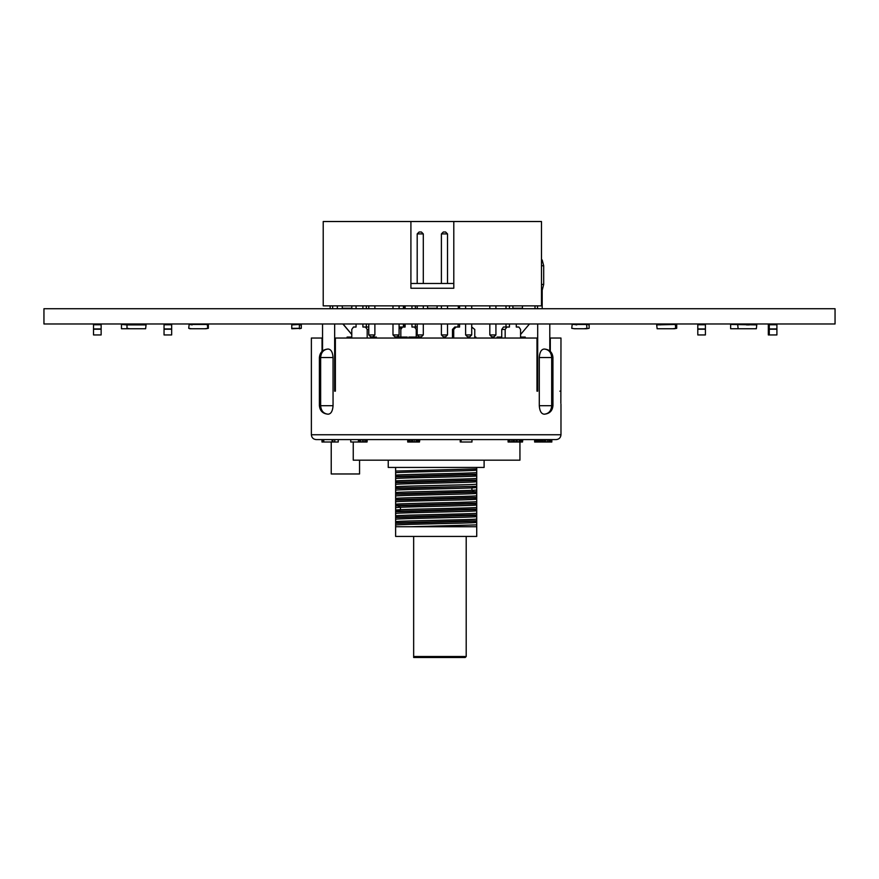 <?xml version="1.0" encoding="UTF-8"?>
<svg xmlns="http://www.w3.org/2000/svg" width="879" height="879" viewBox="0 0 879 879"><rect width="100%" height="100%" fill="white"/><g stroke="black" fill="none" stroke-linecap="round" stroke-linejoin="round"><path stroke-width="1.32" d="M574.251 324.461L576.756 324.889M574.251 328.735L586.282 328.746M586.645 324.461L589.139 324.889L589.139 328.317L586.645 328.735M776.904 334.943L776.904 329.218L768.334 329.218L768.334 334.943L776.904 334.943M769.279 334.943L769.279 328.933L768.334 329.218M776.904 324.747L769.279 324.747L776.904 324.461L776.904 329.218M769.279 324.461L768.334 324.461L769.279 324.747L769.279 328.933L776.904 328.933M705.419 334.943L705.419 329.218L697.794 329.218L697.794 334.943L705.419 334.943M705.419 324.747L697.794 324.747L705.419 324.461L705.419 329.218M697.794 324.747L697.794 329.218M584.139 328.746L586.996 328.317L586.568 324.461L572.174 324.461L571.746 328.317L574.602 328.746M205.939 324.461L208.367 324.889L208.367 328.317L205.939 328.746M192.16 324.889L189.732 324.461M205.51 328.746L189.732 328.746M351.776 334.459L343.052 323.977M388.243 460.178L388.243 467.441L484.109 467.441L484.109 460.178M519.939 442.016L519.939 460.178L353.248 460.178L353.248 442.016M359.555 460.178L359.555 473.968L331.229 473.968L331.229 442.016M551.21 439.599L551.21 442.016L550.803 439.599L556.132 439.599L316.22 439.599L321.978 439.599L321.978 442.016L321.978 439.599M316.22 439.599C313.276 439.313 311.66 437.698 311.375 434.753L560.978 434.753C560.692 437.698 559.077 439.313 556.132 439.599M548.76 439.599L548.76 442.016L547.287 442.016L547.287 439.599L544.343 439.599L544.343 442.016L542.969 442.016L542.969 439.599L522.5 439.599L522.5 442.016L508.106 442.016L508.106 439.599L508.139 442.016M517.302 442.016L517.302 439.599L471.968 439.599L471.968 442.016L461.09 442.016L461.09 439.599L419.47 439.599L419.47 442.016L418.536 442.016L418.536 439.599L363.939 439.599L363.939 442.016L362.379 442.016L362.379 439.599L322.296 439.599M476.726 526.752L476.726 536.432L395.627 536.432L395.627 526.752L476.726 526.752L411.108 526.752L476.726 524.873L476.726 526.532M413.657 657.481L413.657 656.514L466.2 656.514L465.222 657.481L413.657 657.481L413.657 536.432M466.2 536.432L466.2 656.514M396.264 338.041L396.264 337.064L407.252 337.064L407.252 338.041M398.264 338.041L398.264 337.064M399.264 338.041L399.264 337.064M371.015 338.041L371.015 337.064L376.366 337.064L376.366 338.041M371.652 338.041L371.652 337.064M375.729 338.041L375.729 337.064M414.679 338.041L414.679 337.064L416.02 337.064L416.02 338.041M414.844 338.041L414.844 337.064M415.086 338.041L415.086 337.064M415.163 338.041L415.163 337.064M408.867 338.041L408.867 337.064L414.679 337.064M409.361 338.041L409.361 337.064M409.955 338.041L409.955 337.064M411.097 338.041L411.097 337.064M411.438 338.041L411.438 337.064M412.68 338.041L412.68 337.064M413.449 338.041L413.449 337.064M414.328 338.041L414.328 337.064M497.118 338.041L497.118 337.064L501.744 337.064M497.25 338.041L497.25 337.064M497.646 338.041L497.646 337.064M498.151 338.041L498.151 337.064M499.041 338.041L499.041 337.064M499.92 338.041L499.92 337.064M500.931 338.041L500.931 337.064M501.59 338.041L501.59 337.064M520.753 338.041L520.753 337.064M521.049 338.041L521.049 337.064M521.61 338.041L521.61 337.064M522.39 338.041L522.39 337.064M523.258 338.041L523.258 337.064M524.214 338.041L524.214 337.064M516.292 327.021L516.292 323.977L516.292 327.021L518.863 327.021L520.566 329.438L520.566 338.041L520.577 337.064L525.246 337.064L524.873 338.041M351.402 338.041L351.402 337.064L347.106 337.064L351.776 337.064M474.77 337.064L475.902 337.064L475.902 338.041M311.375 434.753L311.375 338.041L322.549 338.041M537.695 323.977L537.695 391.177L536.981 391.177L536.981 338.041L335.371 338.041L335.371 391.177L334.657 391.177L335.371 391.177M549.793 338.041L560.978 338.041L560.857 403.285M520.566 334.503L529.477 323.977M525.246 338.041L525.246 337.064M536.981 391.177L537.695 391.177M550.298 338.041L550.298 351.369M476.726 524.873L476.726 520.72L395.627 522.862L395.627 521.621C401.34 520.764 471.012 519.907 476.726 519.06L476.726 520.72M476.726 519.06L476.726 514.907L395.627 517.061L395.627 515.808C401.34 514.951 471.012 514.105 476.726 513.248L476.726 514.907M476.726 513.248L476.726 509.095L395.627 511.248L395.627 509.996L400.428 509.688C417.053 508.941 471.858 508.194 476.726 507.447L476.726 509.095M476.726 507.447L476.726 503.293L395.627 505.436L395.627 504.194C401.34 503.337 471.012 502.48 476.726 501.634L476.726 503.293M476.726 501.634L476.726 497.481L395.627 499.635L395.627 498.382C401.34 497.525 471.012 496.679 476.726 495.822L476.726 497.481M476.726 495.822L476.726 491.669L395.627 493.822L395.627 492.57C400.483 491.822 455.3 491.075 471.924 490.328L476.726 490.01L476.726 491.669M395.627 492.57L395.627 488.493L476.726 486.34L476.726 490.01M476.726 486.34L395.627 488.01L395.627 486.768C401.34 485.911 471.012 485.054 476.726 484.208L476.726 485.867M476.726 484.208L476.726 480.055L395.627 482.208L395.627 480.956C401.34 480.099 471.012 479.253 476.726 478.396L476.726 480.055M476.726 478.396L476.726 474.242L395.627 476.396L395.627 475.143C401.34 474.297 471.012 473.44 476.726 472.583L476.726 474.242M476.726 472.583L476.726 467.441M323.769 439.599L323.769 442.016L323.23 439.599L323.274 442.016L322.296 442.016M522.104 442.016L522.104 439.599L519.071 439.599L519.071 442.016M522.796 439.599L522.5 442.016M551.825 439.599L551.825 442.016L551.21 442.016M534.63 439.599L534.63 442.016L534.828 439.599M535.641 439.599L535.641 442.016L534.828 442.016M536.289 439.599L536.289 442.016L535.641 442.016M537.805 439.599L537.805 442.016L536.289 442.016M538.651 439.599L538.651 442.016L537.805 442.016M539.047 439.599L538.651 442.016M539.75 439.599L539.75 442.016L539.047 442.016M540.827 439.599L540.827 442.016L539.75 442.016M541.453 439.599L541.453 442.016L540.827 442.016M541.969 439.599L541.453 442.016M542.969 442.016L541.969 442.016M545.584 439.599L545.584 442.016L544.343 442.016M547.287 442.016L545.584 442.016M550.089 439.599L550.089 442.016L548.76 442.016M550.803 442.016L550.089 442.016M551.309 439.599L551.309 442.016M536.816 439.599L536.816 442.016M512.699 439.599L512.699 442.016M513.16 439.599L513.16 442.016L513.193 439.599M513.688 439.599L513.688 442.016M514.369 439.599L514.369 442.016M515.962 439.599L515.962 442.016M520.39 439.599L520.39 442.016M521.258 439.599L521.258 442.016M508.864 439.599L508.864 442.016M509.556 439.599L509.556 442.016M511.138 439.599L511.138 442.016M460.233 439.599L460.233 442.016L460.684 439.599M418.536 442.016L407.713 442.016L407.713 439.599M419.799 439.599L419.47 442.016M407.999 439.599L407.999 442.016M408.647 439.599L408.647 442.016M409.988 439.599L409.988 442.016M411.449 439.599L411.449 442.016M412.669 439.599L412.669 442.016M414.273 439.599L414.273 442.016M415.998 439.599L415.998 442.016M417.173 439.599L417.173 442.016M417.679 439.599L417.679 442.016M350.743 439.599L350.743 442.016L358.412 442.016L358.412 439.599M359.511 439.599L359.511 442.016L358.412 442.016M360.588 439.599L360.588 442.016L359.511 442.016M362.379 442.016L360.588 442.016M365.499 439.599L365.499 442.016L363.939 442.016M366.389 439.599L366.389 442.016L365.499 442.016M367.037 439.599L367.037 442.016L366.389 442.016M367.246 439.599L367.037 442.016M332.086 439.599L332.086 442.016L323.769 442.016M332.91 439.599L332.91 442.016L332.086 442.016M334.756 439.599L334.756 442.016L332.91 442.016M338.239 439.599L338.239 442.016L334.756 442.016M395.627 475.143L395.627 467.441M395.627 471.067L476.726 468.914M395.627 472.726C401.428 471.869 470.88 471.023 476.726 470.166M395.627 480.956L395.627 476.396M395.627 476.879L476.726 474.726M395.627 478.528C401.428 477.682 470.88 476.836 476.726 475.978M395.627 486.768L395.627 482.197M395.627 482.681L476.726 480.538M395.627 484.34C401.428 483.483 470.88 482.637 476.726 481.78M395.627 490.152C400.604 489.394 455.234 488.658 471.924 487.9L476.726 487.592M395.627 498.382L395.627 493.822M395.627 494.306L476.726 492.152M395.627 495.965C401.428 495.108 470.88 494.262 476.726 493.405M395.627 504.194L395.627 499.635M395.627 500.107L476.726 497.964M395.627 501.766C401.428 500.909 470.88 500.063 476.726 499.206M395.627 509.996L395.627 505.919L476.726 503.766M395.627 507.579L400.428 507.271C417.173 506.513 471.792 505.766 476.726 505.018M395.627 515.808L395.627 511.248M395.627 511.732L476.726 509.578M395.627 513.391C401.428 512.534 470.88 511.688 476.726 510.831M395.627 521.621L395.627 517.533L476.726 515.391M395.627 519.192C401.428 518.335 470.88 517.489 476.726 516.643M395.627 526.752L395.627 522.862M395.627 523.346L476.726 521.203M395.627 525.005C401.428 524.148 470.88 523.302 476.726 522.445M356.061 305.87L356.061 308.727L356.061 305.87M356.061 323.977L356.061 327.021L356.061 323.977M505.161 338.041L505.161 329.438L506.875 327.021L509.446 327.021L509.446 323.977M509.446 308.727L509.446 305.87M501.744 338.041L501.744 329.438L503.447 327.021L506.875 327.021M506.018 327.021L506.018 323.977M506.018 308.727L506.018 305.87M505.161 329.438L501.744 329.438M471.715 327.021L474.77 329.438L474.77 338.041M453.718 338.041L453.718 329.438L456.058 327.021L459.574 327.021L459.574 323.977M459.574 308.727L459.574 305.87M452.465 338.041L452.465 329.438L454.806 327.021L453.311 328.57M457.827 327.021L458.311 323.977M458.311 308.727L458.311 305.87M456.058 327.021L454.806 327.021M453.718 329.438L452.465 329.438M362.906 323.977L362.906 327.021L365.477 327.021L367.191 329.438L367.191 338.041M362.906 305.87L362.906 308.727M351.776 338.041L351.776 329.438L353.49 327.021L356.061 327.021M366.334 305.87L366.334 308.727M366.334 323.977L366.334 327.021M370.608 336.778L370.608 338.041M367.191 329.438L368.773 329.438M365.477 327.021L368.773 327.021M332.669 305.87L332.669 308.727M330.163 308.727L330.163 305.87M337.338 305.87L337.338 308.727M397.583 336.448L397.583 337.064M400.824 337.064L400.824 329.438L402.538 327.021L399.923 327.021L399.088 327.878M403.428 305.87L403.428 308.727M403.428 323.977L403.428 327.021M404.681 305.87L404.681 308.727M404.681 323.977L404.681 327.021M401.176 327.021L399.088 329.175M398.835 335.196L398.835 337.064M542.189 308.727L542.189 290.224L543.694 284.411L543.694 265.766L542.189 259.964L541.486 259.964M537.519 308.727L537.519 305.87M535.003 305.87L535.003 308.727M543.694 265.766L541.486 265.766M543.694 284.411L541.486 284.411M542.189 290.224L541.486 290.224M415.371 305.87L415.371 308.727M415.371 323.977L415.371 327.021M419.657 336.844L420.81 338.041M411.954 323.977L411.954 327.021L414.514 327.021L416.228 329.438L416.228 337.184L417.382 338.041M411.954 305.87L411.954 308.727M402.538 327.021L405.109 327.021L405.109 323.977M405.109 308.727L405.109 305.87M417.195 327.021L414.514 327.021M417.195 329.438L416.228 329.438M419.657 337.184L416.228 337.184M322.055 338.041L322.055 351.369M322.549 323.977L322.549 350.93M347.106 338.041L347.106 337.064M351.776 334.503L342.865 323.977M334.657 323.977L334.657 391.177M333.053 357.522L320.648 357.522L320.648 405.702L319.407 405.702C319.912 410.834 322.736 413.657 327.867 414.174L328.317 414.174C331.097 413.822 332.68 410.998 333.053 405.702L333.053 357.522C332.68 352.226 331.097 349.402 328.317 349.051L327.867 349.051C322.736 349.567 319.912 352.391 319.396 357.522L320.648 357.522C321.088 352.369 323.538 349.545 327.988 349.051M333.053 405.702L320.648 405.702C321.088 410.856 323.538 413.679 327.988 414.174M539.288 405.702L539.288 357.522L551.693 357.522L551.693 405.702L539.288 405.702C539.673 410.998 541.244 413.822 544.035 414.174L544.475 414.174C549.617 413.657 552.441 410.834 552.946 405.702L551.693 405.702C551.254 410.856 548.815 413.679 544.365 414.174M539.288 357.522C539.673 352.226 541.255 349.402 544.035 349.051L544.354 349.051C548.815 349.545 551.254 352.369 551.693 357.522L552.935 357.522L552.946 405.702M552.946 357.522C552.441 352.391 549.617 349.567 544.475 349.051L544.354 349.051M560.088 391.177L559.868 391.177C561.176 408.054 561.176 408.054 559.868 391.177L560.088 391.177C561.121 406.922 561.121 406.922 560.088 391.177M549.793 323.977L549.793 350.93M101.14 334.943L101.14 329.218L93.515 329.218L93.515 334.943L101.14 334.943M101.14 324.747L93.515 324.747L101.14 324.461L101.14 329.218M93.515 324.747L93.515 329.218M301.299 328.317L291.762 328.746L291.762 324.461L301.299 324.461L301.299 328.317L299.387 328.746M737.712 324.889L738.14 328.746L756.347 328.746L756.775 324.889L730.636 324.461L730.636 328.746L740.568 328.746M171.669 334.943L171.669 329.218L164.043 329.218L164.043 334.943L171.669 334.943M171.669 324.747L164.043 324.747L171.669 324.461L171.669 329.218M164.043 324.747L164.043 329.218M126.994 324.889L146.057 324.889L145.628 328.746L121.467 328.746L121.467 324.461L126.994 324.889L126.994 328.317L129.85 328.746M140.102 324.889L137.234 324.889M768.334 324.747L768.334 328.933M301.299 324.889L299.387 324.889L299.387 328.317L291.762 328.317M291.762 324.889L299.387 324.461M672.896 328.746L675.753 328.317L675.325 324.461L656.69 324.889L657.129 328.746L673.852 328.746M191.567 328.746L188.71 328.317L189.139 324.461L207.345 324.461L207.774 328.317L204.906 328.746M658.074 324.461L660.503 324.889M658.074 328.746L659.558 328.746M674.281 324.461L676.709 324.889L676.709 328.317L674.281 328.746M746.414 324.889L749.271 324.889M323.219 305.87L323.219 221.519L410.911 221.519L410.911 288.235L453.795 288.235L453.795 221.519L541.486 221.519L541.486 305.87L323.219 305.87M453.795 221.519L410.911 221.519M410.911 283.477L453.795 283.477M512.896 305.87L512.896 308.254L522.423 308.254L522.423 305.87M489.823 323.977L489.823 334.943L495.921 334.943L495.921 323.977M489.823 308.727L489.823 305.87M495.921 308.727L495.921 305.87M423.293 323.977L423.293 334.943L417.195 334.943L417.195 323.977M417.195 308.727L417.195 305.87M423.293 308.727L423.293 305.87M441.401 323.977L441.401 334.943L447.51 334.943L447.51 323.977M447.51 308.727L447.51 305.87M441.401 308.727L441.401 305.87M471.715 323.977L471.715 334.943L465.617 334.943L465.617 323.977M465.617 308.727L465.617 305.87M471.715 308.727L471.715 305.87M427.59 305.87L427.59 308.254L437.116 308.254L437.116 305.87M392.99 323.977L392.99 334.943L399.088 334.943L399.088 323.977M392.99 308.727L392.99 305.87M399.088 308.727L399.088 305.87M374.883 323.977L374.883 334.943L368.773 334.943L368.773 323.977M368.773 308.727L368.773 305.87M374.883 308.727L374.883 305.87M342.283 305.87L342.283 308.254L351.809 308.254L351.809 305.87M441.401 283.477L441.401 233.913L447.51 233.913L445.598 232.001L443.313 232.001L441.401 233.913M447.51 283.477L447.51 233.913M423.293 283.477L423.293 233.913L421.393 232.001L419.107 232.001L417.195 233.913L423.293 233.913M417.195 283.477L417.195 233.913M489.823 334.943L491.735 336.844L494.02 336.844L495.921 334.943M417.195 334.943L419.107 336.844L421.393 336.844L423.293 334.943M447.51 334.943L445.598 336.844L443.313 336.844L441.401 334.943M465.617 334.943L467.518 336.844L469.815 336.844L471.715 334.943M392.99 334.943L394.891 336.844L397.176 336.844L399.088 334.943M368.773 334.943L370.685 336.844L372.971 336.844L374.883 334.943M835.05 308.727L835.05 323.977L43.95 323.977L43.95 308.727L835.05 308.727M705.419 328.933L697.794 328.933M474.44 491.779L471.924 490.328L471.924 487.9L474.44 486.45M397.912 511.138L400.428 509.688L400.428 507.271L397.912 505.81M101.14 328.933L93.515 328.933M171.669 328.933L164.043 328.933M319.396 357.522L319.396 405.702M560.978 404.131L560.978 434.753"/></g></svg>

